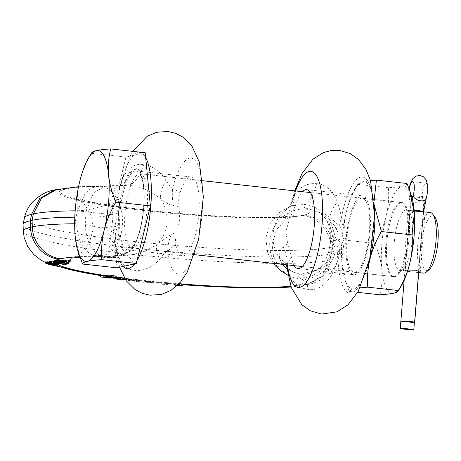 <?xml version="1.0" encoding="UTF-8"?>
<svg xmlns="http://www.w3.org/2000/svg" width="461" height="461" viewBox="0 0 461 461"><rect width="100%" height="100%" fill="white"/><g stroke="black" fill="none" stroke-linecap="round" stroke-linejoin="round"><path stroke-width="0.35" stroke-dasharray="2.31 1.73" d="M161.598 282.956L164.295 283.204L165.366 282.512L168.553 282.806L167.303 283.509L158.232 282.679L158.849 282.403L162.036 282.697L161.598 282.956L161.5 284.189L167.597 284.621L161.5 284.189M148.027 280.974L146.344 281.452L148.984 281.723L150.666 281.245L148.027 280.974L147.929 282.201L146.246 282.685L148.886 282.956L150.563 282.478L147.929 282.201M49.062 262.004L58.386 263.202L49.281 262.223L52.37 263.3L47.183 262.344L50.819 263.485L55.96 264.061L54.617 264.095L50.036 263.438L45.604 261.883M53.107 261.94L61.653 262.303L60.91 262.614L55.262 262.43L49.102 261.462M66.205 260.246L62.529 261.128L63.906 261.203L62.489 261.623L59.423 261.992L55.141 261.779L53.165 261.191M183.115 284.011L183.052 284.644L173.895 283.803L177.105 284.299L179.819 284.437L179.888 283.907L173.912 283.82L173.97 283.273L173.872 284.506L177.946 284.829M183.063 284.644A125 11.98 -175.4 0 1 183.052 284.644L182.942 285.774L177.26 285.492M173.895 283.803L173.791 285.267L173.895 283.803M177.105 284.299L177.007 285.526L177.105 284.299M179.767 285.134L179.836 284.397A125 11.98 -175.4 0 1 167.695 283.394L167.303 283.509L167.205 284.742M153.922 281.527L151.75 282.046L142.875 281.129L145.273 280.524L153.922 281.527A125 11.98 -175.4 0 0 165.24 282.61M138.594 280.23L136.589 280.438L128.037 279.441L134.629 280.046L129.518 279.326L131.541 278.963L140.092 279.96L133.05 279.585L138.594 280.23L138.496 281.458L132.952 280.812L139.988 281.187L131.12 280.259L139.671 281.256M124.464 278.075L126.585 278.352L121.877 278.68L117.388 277.902L118.984 278.306L123.052 278.064L113.913 277.631L118.984 278.306M116.218 276.151L115.371 276.387L110.467 275.666L108.923 275.943L113.821 276.658L110.081 276.9L105.604 276.462L110.329 276.335L108.081 276.006L103.356 276.133L100.705 275.736L113.746 277.614M47.293 262.153L48.935 262.528L47.31 261.923M162.036 282.697L161.696 284.091M55.291 261.324L58.282 261.854L62.252 261.427L55.291 261.324A125 11.98 -175.4 0 0 55.199 261.543M54.784 261.122L56.375 261.18L54.819 260.724M179.888 283.907L179.784 285.134M177.796 284.979L177.07 284.915L177.03 285.307L173.814 285.048L173.872 284.506M158.515 283.792L161.938 283.93M164.398 284.339L165.142 283.838L168.334 284.126L167.597 284.621M149.249 282.881L146.61 282.605M152.384 283.198L154.043 282.679L145.169 281.757L153.824 282.76M143.504 282.276L144.95 281.838M134.526 281.279L127.939 280.674L134.526 281.279L129.42 280.553L131.12 280.259M137.551 281.625L138.496 281.458M125.501 279.7L126.487 279.585L125.323 279.429M177.168 283.688L177.07 284.915M177.128 284.08L177.03 285.307M173.912 283.82L173.814 285.048M165.142 283.838L168.334 284.126M173.97 283.273L179.064 283.682M70.787 259.612L66.004 262.799L69.133 261.739L68.147 262.447L62.782 263.577M60.696 260.713L56.34 260.886L60.253 261.214L64.649 260.528L60.696 260.713L60.593 261.952M56.64 262.966L56.57 263.784M55.262 262.43A125 11.98 -175.4 0 0 55.493 262.822L55.441 263.686M57.665 263.104L57.602 263.848M58.386 263.202L58.334 263.871M58.703 263.323L58.656 263.882M58.714 263.433L58.68 263.882M57.187 263.346L57.083 264.579M57.078 263.271L56.974 264.499M56.663 263.168L56.559 264.401M56.15 263.087L56.052 264.32M54.721 262.903L54.623 264.13M52.894 262.695L52.796 263.928M51.28 262.482L51.183 263.715M50.577 262.384L50.48 263.617M49.776 262.274L49.679 263.513M49.281 262.223L49.183 263.462M48.895 262.251L48.797 263.49M49.114 262.424L49.027 263.473M49.828 262.655L49.753 263.525M51.546 263.035L51.482 263.761M52.756 263.231L52.704 263.917M52.37 263.3L52.266 264.528M51.154 263.087L51.056 264.32M49.148 262.695L49.05 263.94M48.359 262.54L48.255 263.79M47.374 262.355L47.27 263.611M47.183 262.344L47.08 263.6M47.495 262.516L47.402 263.634M48.203 262.787L48.123 263.767M49.609 263.202L49.54 264.044M50.819 263.485L50.756 264.274M52.427 263.773L52.37 264.516M53.078 262.557L53.009 263.421M50.358 262.211L50.295 262.989M49.258 262.027L49.2 262.747M51.765 262.401L51.695 263.237M47.621 262.102L47.523 263.352M48.935 262.528L48.831 263.773M47.443 262.188L47.356 263.26M46.423 262.274L46.319 263.542M47.425 262.666L47.327 263.923M49.431 263.283L49.333 264.528M50.036 263.438L49.932 264.677M52.243 263.888L52.145 265.121M53.655 264.055L53.557 265.282M55.262 264.113L55.164 265.346M60.91 262.614L60.806 263.859M61.653 262.303L61.595 263.006M58.282 261.854L58.224 262.586M57.055 261.808L56.997 262.568M59.607 261.825L59.55 262.591M61.14 261.669L61.065 262.591M62.056 261.508L61.964 262.643M62.252 261.427L62.154 262.678M61.93 261.364L61.832 262.614M60.99 261.335L60.892 262.58M59.855 261.347L59.757 262.586M58.628 261.352L58.53 262.586M57.302 261.335L57.204 262.568M55.787 261.318L55.689 262.551M54.888 261.324L54.784 262.551M54.692 261.37L54.588 262.597M55.003 261.502L54.922 262.551M55.931 261.692L55.862 262.557M55.666 261.145L55.574 262.292M53.286 261.375L53.188 262.609M53.908 261.548L53.81 262.776M55.176 262.171A125 11.98 -175.4 0 1 55.147 261.779L55.038 263.012M56.565 261.94L56.467 263.173M57.792 262.004L57.688 263.237M59.423 261.992L59.325 263.231M61.261 261.825L61.163 263.07M62.489 261.623L62.385 262.879M63.606 261.335L63.503 262.603M63.906 261.203L63.825 262.159M63.681 261.11L63.595 262.205M63.048 261.105L62.95 262.309M62.529 261.128L62.425 262.384M63.243 261.024L63.145 262.28M64.788 260.719L64.684 261.992M65.911 260.384L65.808 261.669M54.94 260.903L54.836 262.13M55.862 261.099L55.764 262.332M56.375 261.18L56.277 262.407M61.93 260.655L61.826 261.9M59.365 260.753L59.267 261.992M57.942 260.776L57.844 262.009M56.634 260.811L56.536 262.044M56.34 260.886L56.242 262.113M56.864 261.053L56.784 262.038M57.89 261.174L57.827 262.009M59.02 261.231L58.962 261.998M60.253 261.214L60.189 261.969M61.584 261.122L61.52 261.917M63.024 260.932L63.071 260.58M64.35 260.655L64.258 261.785M64.649 260.528L64.546 261.802M64.114 260.505L64.01 261.773M66.004 262.799L65.9 264.078M68.147 262.447L68.044 263.75M65.03 263.375L64.926 264.643M179.162 206.903L179.732 219.626L177.174 231.601C175.589 236.044 175.145 240.146 175.86 243.909A39.681 11.548 -83.7 0 0 182.614 255.867A39.681 11.548 -83.7 0 0 198.812 213.725A39.681 11.548 -83.7 0 0 191.292 176.972A39.681 11.548 -83.7 0 0 179.951 193.05C178.597 197.262 178.338 201.878 179.162 206.903L173.636 205.992C171.947 206.24 167.585 203.808 160.543 198.691C149.986 190.658 139.499 186.111 129.092 185.051L123.352 185.063L114.691 188.52L113.879 193.493C113.521 197.815 114.161 200.472 115.797 201.463L116.933 202.834L117.399 213.426L106.549 215.892A62.834 6.022 4.6 0 1 85.383 217.154A158.238 15.167 -175.4 0 0 74.803 217.183M100.556 255.573L114.68 256.143C117.348 255.93 118.414 255.671 117.878 255.371L105.592 256.437L108.243 256.172L105.581 256.08A123.018 11.79 4.6 0 1 102.561 256.155L94.119 255.452L93.548 254.875L100.556 255.573C90.996 250.899 85.93 240.509 85.348 224.403L76.595 223.741A157.437 15.092 -175.4 0 0 74.665 223.758M102.561 256.155A123.018 11.79 4.6 0 1 96.026 256.253A125 11.98 -175.4 0 0 79.776 256.685M107.765 256.068L107.649 257.549L94.004 256.938L93.427 256.379L100.417 257.059L108.623 257.186L110.167 257.676L114.559 257.641C117.221 257.445 118.287 257.209 117.751 256.938L107.649 257.549M94.119 255.452L94.004 256.938M105.581 256.08L101.927 256.011M179.951 193.05L172.702 187.846C171.803 188.826 169.573 186.186 166.023 179.917C159.667 171.002 152.234 165.92 143.711 164.669C135.252 163.148 128.17 167.689 122.476 178.286L119.532 186.999L118.627 193.781L119.624 207.098L118.5 213.149L117.399 213.426L115.1 225.55L113.683 227.676C111.833 229.353 110.669 233.289 110.179 239.501C106.526 247.004 110.957 252.15 123.467 254.939A123.018 11.79 4.6 0 1 109.194 255.953M113.683 227.682A51.09 36.892 -165.6 0 1 115.336 234.684L115.181 243.35L115.89 246.791A51.09 25.609 161.3 0 0 110.179 239.501L106.969 227.4C102.936 228.299 95.727 227.296 85.348 224.403L85.383 217.154L86.501 210.124L77.638 210.792A157.437 15.092 -175.4 0 0 75.166 210.815M143.711 164.669A51.09 16.884 -83.5 0 1 129.092 185.051A123.018 11.79 4.6 0 1 108.185 186.267A123.018 11.79 4.6 0 1 101.651 186.365A125 11.98 -175.4 0 0 66.493 188.86A125 11.98 -175.4 0 0 148.021 210.429A125 11.98 -175.4 0 0 304.243 215.016A125 11.98 -175.4 0 0 306.824 208.937A123.018 11.79 4.6 0 1 305.119 207.934A123.018 11.79 4.6 0 1 305.073 204.413L291.306 205.744L283.14 212.181A51.09 36.961 -141.9 0 0 289.358 206.407A51.09 36.961 -141.9 0 0 289.364 206.401A51.09 36.961 -141.9 0 0 294.833 194.087L292.216 199.728L292.476 201.025L295.351 205.744A39.681 11.548 96.3 0 1 302.433 191.695M112.674 257.716L107.05 257.86L114.559 257.641L114.68 256.143L114.276 256.166L132.117 254.766L125.202 254.87A51.09 16.884 96.5 0 0 123.467 254.939L132.117 254.766L144.685 251.389L156.855 244.572A51.09 14.049 50.3 0 0 159.627 259.37C164.168 253.412 166.824 250.669 167.602 251.159L175.86 243.909M118.074 255.498L117.953 257.054L118.074 255.498M110.6 257.791L112.121 257.739L111.591 257.751L111.706 256.258L113.55 256.143L107.171 256.379L115.699 255.809L115.682 257.382L115.699 255.809L112.501 256.235M107.061 256.391L106.94 257.878L107.061 256.391L110.565 256.304M108.243 256.172L108.122 257.653M109.073 257.428A123.018 11.79 4.6 0 1 105.465 257.555M106.94 257.878L105.592 257.924M101.8 257.486L100.417 257.059M93.548 254.875L93.427 256.379M108.744 255.705L108.623 257.186M110.288 256.195L110.167 257.676M113.55 256.143L113.429 257.647M112.167 256.183L112.046 257.693M109.47 256.299L109.355 257.785M135.206 270.377A51.09 16.884 96.5 0 0 125.202 254.87L123.882 254.662C120.523 253.538 118.903 252.755 119.024 252.305L115.89 246.791A51.09 25.609 161.3 0 1 116.575 251.643C120.448 263.663 126.66 269.91 135.206 270.377C143.769 271.137 151.905 267.472 159.627 259.37M119.555 267.265L116.575 251.643M118.5 213.149L118.667 219.01L115.336 234.678A58.409 16.999 96.3 0 0 123.081 266.464M119.047 198.132A51.09 33.947 178.7 0 1 116.933 202.834L108.796 204.684L106.549 215.892L106.969 227.4L115.1 225.55A51.09 26.07 -170.3 0 1 116.529 229.445M119.624 207.098A41.087 11.957 96.3 0 1 134.566 169.533A41.087 11.957 96.3 0 1 143.561 207.508A41.087 11.957 96.3 0 1 128.008 251.061A41.087 11.957 96.3 0 1 118.667 219.01M128.688 249.729A39.681 11.548 96.3 0 1 127.518 249.804A39.681 11.548 96.3 0 1 120.004 213.051A39.681 11.548 96.3 0 1 135.027 170.985A39.681 11.548 96.3 0 1 136.197 170.916A39.681 11.548 96.3 0 1 141.308 176.701A39.681 11.548 96.3 0 1 143.717 207.663A39.681 11.548 96.3 0 1 133.765 245.264A39.681 11.548 96.3 0 1 128.688 249.729M145.203 152.724L125.951 157.097L111.873 214.653L117.042 267.835M91.693 152.827L91.491 153.306C85.948 162.854 82.023 172.276 79.713 181.565C77.471 190.923 76.705 200.691 77.413 210.861C75.178 219.661 74.457 228.351 75.258 236.931L79.62 256.241M111.873 214.653L77.413 210.861M125.951 157.097L91.491 153.306M286.736 266.395A51.09 30.668 156.1 0 1 286.84 266.631A51.09 30.668 156.1 0 1 288.436 273.546C292.62 282.95 299.172 288.234 308.092 289.393C316.903 290.839 324.7 286.137 331.476 275.286C335.239 267.691 337.423 262.326 338.028 259.18L346.038 242.659A39.681 11.548 96.3 0 1 346.332 237.957A39.681 11.548 96.3 0 1 346.799 233.214A39.681 11.548 96.3 0 1 362.53 195.816A39.681 11.548 96.3 0 1 370.045 232.563A39.681 11.548 96.3 0 1 353.852 274.704A39.681 11.548 96.3 0 1 346.038 242.659L345.577 238.124L346.799 233.208L341.319 218.278C341.203 215.368 339.89 209.916 337.377 201.93C332.421 190.157 325.495 184.077 316.598 183.691C307.637 183.017 300.382 186.48 294.833 194.087M294.297 265.657A39.681 11.548 96.3 0 1 291.26 256.604L287.635 243.754L285.872 231.301L289.623 219.056L295.351 205.744M166.023 179.917A51.09 20.336 -44 0 0 160.543 198.691A35.22 33.526 -102.8 0 1 156.855 244.572C164.779 238.648 169.608 235.317 171.331 234.58L177.174 231.601M171.331 234.58A51.09 43.645 53.4 0 0 167.602 251.159A58.409 16.999 -83.7 0 0 192.71 257.284A58.409 16.999 -83.7 0 0 199.746 169.867A58.409 16.999 -83.7 0 0 172.702 187.846A51.09 46.181 -61.6 0 0 173.636 205.992M77.638 210.792L85.348 193.055L91.681 187.915L98.804 186.111L105.511 186.025L93.468 192.882L86.501 210.124L108.796 204.684L113.879 193.493A51.09 32.887 -148.8 0 0 119.434 187.373A51.09 32.887 -148.8 0 0 119.434 187.368A51.09 32.887 -148.8 0 0 122.476 178.286M115.792 201.463A51.09 42.867 172.1 0 0 118.627 193.781A58.409 16.999 96.3 0 1 145.682 157.599M23.05 224.778A158.238 15.167 -175.4 0 0 157.184 250.45A158.238 15.167 -175.4 0 0 331.257 253.844L333.038 253.441A158.238 15.167 -175.4 0 0 340.258 249.753A158.238 15.167 -175.4 0 0 340.287 249.395A158.238 15.167 -175.4 0 0 333.332 244.434A62.834 6.022 4.6 0 1 330.566 242.463A62.834 6.022 4.6 0 1 330.577 242.319A62.834 6.022 4.6 0 1 333.447 240.855L345.577 238.124M23.327 231.33A157.437 15.092 -175.4 0 0 156.873 256.863A157.437 15.092 -175.4 0 0 329.978 260.235L331.753 259.831A157.437 15.092 -175.4 0 0 338.939 256.16A157.437 15.092 -175.4 0 0 335.009 252.173L331.914 251.527C327.558 252.807 327.322 252.985 331.194 252.069L333.447 240.855L333.021 229.353L329.817 217.246C322.239 213.178 317.669 206.298 305.073 204.413A51.09 12.827 -84 0 0 316.598 183.691M290.799 286.131A125 11.98 -175.4 0 0 298.619 284.904A125 11.98 -175.4 0 0 301.206 278.824A123.018 11.79 4.6 0 1 299.494 277.822C314.373 278.893 329.16 266.902 331.914 251.527L333.332 244.434L333.061 237.254L330.128 232.114L333.021 229.353L341.157 227.504A51.09 31.008 -14.9 0 1 343.272 222.801M299.494 277.822A123.018 11.79 4.6 0 1 299.448 274.301L315.987 270.498L326.111 263.26A51.09 10.862 42.9 0 0 331.476 275.286M287.635 243.754L283.331 246.9C280.98 247.551 279.683 251.268 279.447 258.056L282.195 264.326M287.157 269.489L299.448 274.301A51.09 12.827 96 0 1 300.739 274.186A51.09 12.827 96 0 1 308.092 289.393M330.577 242.319L328.457 252.628L331.194 252.069L326.111 263.26L339.325 250.219L344.298 238.389L341.157 227.504L329.817 217.246A51.09 18.135 -35.8 0 1 337.377 201.93M24.398 218.013A157.437 15.092 -175.4 0 0 155.991 243.736A157.437 15.092 -175.4 0 0 331.021 247.286L332.796 246.883A157.437 15.092 -175.4 0 0 340.011 242.861A157.437 15.092 -175.4 0 0 336.052 239.224L333.061 237.254L329.085 222.934L319.127 212.377L317.796 211.582L305.119 207.934M105.511 186.025L108.185 186.267M289.623 219.056L285.63 218.312C283.302 218.474 282.472 216.428 283.14 212.181A35.22 33.526 77.2 0 0 279.447 258.056A51.09 30.668 156.1 0 1 285.866 264.729M286.707 266.291L286.84 266.631C287.376 266.325 284.892 266.977 293.208 272.14L300.739 274.186C302.675 274.606 305.81 274.26 310.126 273.16L315.987 270.498C321.138 268.216 325.293 262.257 328.457 252.628M283.331 246.9A51.09 47.097 -149.5 0 1 287.382 264.337L286.921 264.845M286.909 267.478L288.436 273.546M291.26 256.604L287.382 264.337A58.409 16.999 96.3 0 0 287.451 264.902M285.63 218.312A51.09 49.632 139.1 0 0 292.476 201.025A58.409 16.999 96.3 0 1 295.587 190.946M337.383 252.288A51.09 33.434 31.4 0 0 338.028 259.18A58.409 16.999 -83.7 0 0 362.749 278.986A58.409 16.999 -83.7 0 0 370.206 186.29A58.409 16.999 -83.7 0 0 341.319 218.278A51.09 39.41 -27.8 0 0 339.492 226.074M331.194 252.069L339.325 250.219A51.09 23.142 22 0 0 340.754 254.115M374.384 206.442A53.897 15.686 -83.7 0 0 354.987 188.826A53.897 15.686 -83.7 0 0 342.085 238.919A53.897 15.686 -83.7 0 0 344.966 279.89A53.897 15.686 -83.7 0 0 367.734 266.907M361.165 198.27A37.278 10.851 -83.7 0 0 347.214 235.934A37.278 10.851 -83.7 0 0 354.111 272.313A37.278 10.851 -83.7 0 0 355.212 272.244A37.278 10.851 -83.7 0 0 369.163 234.586A37.278 10.851 -83.7 0 0 362.265 198.207A37.278 10.851 -83.7 0 0 361.165 198.27M370.483 180.597L357.995 183.899L357.799 184.36C347.173 202.235 342.638 220.779 344.188 239.997L341.86 261.744L346.326 283.867L349.19 291.404L352.037 289.301L360.104 287.825M344.188 239.997L374.781 243.362C382.538 261.168 384.203 278.306 379.783 294.769M349.19 291.404L357.713 292.343M411.229 195.009A53.897 15.686 -83.7 0 0 394.749 193.292A53.897 15.686 -83.7 0 0 381.898 243.299A53.897 15.686 -83.7 0 0 401.208 286.074M374.332 205.381L374.055 201.192M407.005 183.495C406.89 185.576 400.69 186.987 388.393 187.725C389.948 206.943 385.408 225.487 374.781 243.362M357.799 184.36L388.393 187.725M400.978 202.656A37.278 10.851 -83.7 0 0 387.027 240.314A37.278 10.851 -83.7 0 0 393.925 276.692A37.278 10.851 -83.7 0 0 395.025 276.623A37.278 10.851 -83.7 0 0 408.976 238.965A37.278 10.851 -83.7 0 0 402.078 202.586A37.278 10.851 -83.7 0 0 400.978 202.656M394.063 276.444A37.203 10.828 -83.7 0 0 396.431 275.119A37.203 10.828 -83.7 0 0 408.152 237.006A37.203 10.828 -83.7 0 0 404.182 204.667A37.203 10.828 -83.7 0 0 401.105 202.552A37.203 10.828 -83.7 0 0 400.004 202.621A37.203 10.828 -83.7 0 0 385.92 242.06A37.203 10.828 -83.7 0 0 392.968 276.514A37.203 10.828 -83.7 0 0 394.063 276.444M402.908 269.414A30.507 8.88 96.3 0 0 412.514 238.164A30.507 8.88 -83.7 0 0 409.264 211.645A30.507 8.88 -83.7 0 0 406.74 209.911A30.507 8.88 -83.7 0 0 394.288 242.307A30.507 8.88 96.3 0 0 400.067 270.555A30.507 8.88 96.3 0 0 402.908 269.414L396.431 275.119M423.555 273.143A30.507 8.88 96.3 0 1 417.781 244.889A30.507 8.88 -83.7 0 1 430.228 212.492M418.392 272.572L403.444 270.93L407.922 270.088M414.214 210.994L410.111 210.279L408.273 210.579L403.421 270.918L400.067 270.555M408.671 210.279C404.833 212.239 421.832 214.111 424.708 212.043L425.082 211.933L420.23 272.272M435.017 217.327A27.527 8.01 -83.7 0 0 421.498 244.998A27.527 8.01 -83.7 0 0 429.277 269.466M121.721 279.908L117.63 279.274M158.232 282.679L158.129 283.913M158.849 282.403L158.751 283.636M168.553 282.806L168.455 284.039M165.366 282.512L165.263 283.74M164.295 283.204L164.197 284.437M142.875 281.129L142.777 282.363M151.75 282.046L151.652 283.285M145.273 280.524L145.169 281.757M154.141 281.446L154.043 282.679M146.344 281.452L146.246 282.685M148.984 281.723L148.886 282.956M150.666 281.245L150.563 282.478M136.589 280.438L136.485 281.671M128.037 279.441L127.939 280.674M128.556 279.452L128.458 280.686M134.099 280.104L134.001 281.337M135.061 279.971L134.964 281.198M129.518 279.326L129.42 280.553M131.541 278.963L131.443 280.19M140.092 279.96L139.988 281.187M139.562 280.058L139.464 281.291M134.018 279.412L133.915 280.645M133.05 279.585L132.952 280.812M120.24 278.26L120.137 279.522M126.585 278.352L126.487 279.585M117.388 277.902L117.29 279.159M123.052 278.064L122.954 279.297M120.638 277.752L120.54 278.98M116.76 278.012L116.662 279.251M105.604 276.462L105.529 277.389M110.329 276.335L110.231 277.562M108.26 276.848L108.156 278.081M113.821 276.658L113.763 277.401A125 11.98 -175.4 0 1 110.081 276.9M108.923 275.943L108.825 277.17M110.467 275.666L110.369 276.905M115.371 276.387L115.267 277.626M103.356 276.133L103.258 277.372M108.081 276.006L107.983 277.24M423.607 211.714A6.944 0.668 4.6 0 1 423.29 211.887L414.381 322.625L423.29 211.887A20.71 6.028 96.3 0 1 426.246 197.02A8.431 2.455 -83.7 0 0 427.526 188.174A8.431 2.455 -83.7 0 0 425.849 183.161A8.431 2.455 -83.7 0 0 422.944 188.457A8.431 2.455 -83.7 0 0 422.662 197.838A20.71 6.028 96.3 0 1 423.29 211.887L410.083 210.435L404.522 279.533L410.083 210.435A20.71 6.028 96.3 0 1 412.192 198.253M409.322 189.471A8.431 2.455 -83.7 0 0 409.454 196.386A20.71 6.028 96.3 0 1 410.083 210.435A6.944 0.668 4.6 0 1 414.157 210.337M161.794 282.858A125 11.98 -175.4 0 0 164.496 283.106M146.707 281.377A125 11.98 -175.4 0 0 149.347 281.648M53.367 262.217A125 11.98 -175.4 0 0 53.401 262.591M53.672 261.479A125 11.98 -175.4 0 0 53.413 261.975M290.862 286.316A125 11.98 -175.4 0 0 296.844 285.313L306.715 284.742L321.818 276.093L329.978 260.235L331.257 253.844L331.021 247.286C330.75 231.301 317.727 216.768 302.468 215.425L304.243 215.016C319.502 216.365 332.525 230.898 332.796 246.883L333.038 253.441L331.753 259.831L323.599 275.69L308.495 284.339C312.99 283.722 318.488 281.383 324.993 277.332L331.182 271.748C336.524 265.415 338.391 259.284 338.939 256.16L340.258 249.753M152.487 281.965A125 11.98 -175.4 0 0 158.613 282.564M137.66 280.392A125 11.98 -175.4 0 0 143.607 281.049M123.45 278.692A125 11.98 -175.4 0 0 134.629 280.046M118.177 278.012A125 11.98 -175.4 0 0 120.575 278.323M105.183 276.185A125 11.98 -175.4 0 0 107.407 276.514M54.617 264.095A125 11.98 -175.4 0 0 55.89 264.908M53.453 262.764A125 11.98 -175.4 0 0 54.358 263.894M168.438 282.893A125 11.98 -175.4 0 0 173.958 283.371M296.844 285.313L308.495 284.339L291.093 286.99M139.769 280.023A125 11.98 -175.4 0 0 145.048 280.605M126.17 278.409A125 11.98 -175.4 0 0 131.218 279.032M113.308 276.698A125 11.98 -175.4 0 0 116.143 277.096M55.66 263.029A125 11.98 -175.4 0 0 57.907 264.631M173.86 284.604L177.842 284.933M125.404 279.556L126.072 279.637M336.052 239.224L331.102 223.239L318.874 212.158L306.824 208.937A35.22 34.108 -63.4 0 0 271.01 235.087A35.22 34.108 -63.4 0 0 288.246 275.373A35.22 34.108 -63.4 0 0 301.206 278.824C316.742 280.052 332.162 267.893 335.009 252.173M78.543 186.728L98.804 186.111L101.651 186.365A35.22 23.753 -90.4 0 1 122.557 223.412A35.22 23.753 -90.4 0 1 99.115 256.523A35.22 23.753 -90.4 0 1 96.026 256.253C84.081 252.588 77.604 241.754 76.595 223.741M108.179 256.235L108.058 257.751M105.033 256.304L104.912 257.78M108.831 256.293L108.704 257.803M114.023 256.155L113.902 257.653M127.737 252.357A42.412 12.343 96.3 0 1 118.454 213.161A42.412 12.343 96.3 0 1 134.508 168.196A42.412 12.343 96.3 0 1 143.797 207.398A42.412 12.343 96.3 0 1 127.737 252.357M133.108 247.736A37.203 10.828 96.3 0 1 132.007 247.805A37.203 10.828 96.3 0 1 125.127 211.495A37.203 10.828 96.3 0 1 139.049 173.912A37.203 10.828 96.3 0 1 140.144 173.843A37.203 10.828 96.3 0 1 147.03 210.153A37.203 10.828 96.3 0 1 133.108 247.736M137.038 260.413A58.409 16.999 96.3 0 1 134.75 263.807M317.802 211.582L318.874 212.158C320.868 212.757 324.458 215.287 329.655 219.753L334.726 226.04C339.135 233.312 339.976 239.766 340.011 242.861L340.287 249.395M56.622 189.425L66.493 188.86L64.719 189.264A125 11.98 -175.4 0 0 146.241 210.833A125 11.98 -175.4 0 0 302.462 215.425M54.847 189.834L64.719 189.264M411.742 196.634L409.454 196.386A6.944 5.123 166.9 0 0 409.299 198.691A6.944 5.123 166.9 0 0 415.701 202.327A6.944 5.123 166.9 0 0 422.662 197.838L412.647 196.732M426.189 198.616A6.944 4.178 19.5 0 0 426.246 197.02L413.039 195.568M423.29 211.887L410.083 210.435A6.944 0.668 -175.4 0 0 409.766 210.602A6.944 0.668 -175.4 0 0 415.609 211.732A6.944 0.668 -175.4 0 0 423.29 211.887M45.553 262.545L51.523 265.012M173.883 284.068L121.877 278.68M177.099 284.328L179.819 284.546M288.062 275.28L279.879 268.567L273.563 257.186L272.065 243.95L276.802 229.296L286.258 219.2L293.634 215.615C291.709 216.785 257.152 218.439 216.128 215.863C154.274 213.316 77.788 200.95 76.313 198.132L78.612 199.383L85.037 204.961L91.618 216.774L93.082 229.486L89.509 242.319L81.09 252.887L73.927 257.296L71.484 258.148M79.949 257.18L105.592 256.437M104.82 256.374L104.705 257.855M133.765 245.264L131.443 247.851L194.542 254.679M141.308 176.701L139.602 173.67L202.679 180.724M127.518 249.804L182.614 255.867M298.019 268.561L353.852 274.704M136.197 170.916L191.292 176.972M306.698 189.673L362.53 195.816M132.71 151.346L130.849 154.533L119.434 187.368C121.675 185.195 118.558 186.273 123.352 185.063L105.483 186.025M273.321 263.352L267.76 253.072L265.795 238.343L270.152 223.55L279.804 212.141L291.306 205.744L288.811 207.018L289.358 206.407C290.061 206.055 292.332 200.143 292.216 199.728L294.775 190.854M330.566 242.463L330.128 232.114L329.379 227.014L326.855 220.686C323.835 216.163 321.259 213.397 319.127 212.377M344.966 279.89L346.326 283.867M354.987 188.826L357.995 183.899M393.925 276.692L354.111 272.313M402.078 202.586L362.265 198.207M401.105 202.552L310.42 192.577M409.264 211.645L404.182 204.667M392.968 276.514L302.283 266.539M410.111 210.279L406.74 209.911M177.001 285.566L173.785 285.301M425.849 183.161L412.641 181.709M418.836 271.08L423.59 211.979M404.153 280.386L409.766 210.602C410.117 205.52 409.962 201.549 409.299 198.691L408.774 194.018L409.097 188.854"/><path stroke-width="0.69" d="M49.004 262.701L49.102 261.462L49.828 261.375L49.73 262.614L55.176 263.657L49.73 262.614M49.828 261.375L53.413 261.975M55.101 262.776L58.184 263.093L62.154 262.678L53.81 262.776L53.067 262.424L53.165 261.191L54.784 261.122M113.746 277.614L118.477 277.297L124.464 278.075M51.523 265.012L100.705 275.736L105.753 275.597L108.663 275.05L116.218 276.151L116.12 277.395L115.267 277.626L110.369 276.905L108.825 277.17L113.723 277.885L109.972 278.127L105.506 277.701L109.972 278.127M53.522 264.009L53.436 265.11L55.856 265.288L49.333 264.528L45.501 263.156L45.685 261.819L47.443 262.188M45.501 263.156L48.831 263.773L47.212 263.173L47.31 261.923L49.258 262.027M54.715 261.952L55.816 261.854L55.395 262.251L54.715 261.952L55.113 260.655L66.205 260.246L66.102 261.537L62.425 262.384L63.503 262.603L59.325 263.231L55.038 263.012M179.767 285.134L179.721 285.687L179.784 285.134L177.796 284.979M177.001 285.474L182.942 285.774M177.946 284.829L183.017 285.244L182.954 285.878M115.267 278.865L118.068 279.239L113.815 278.87L118.379 278.53L125.323 279.429M117.63 279.274L120.465 279.556L122.954 279.297L120.54 278.98L118.068 279.239M120.465 279.556L125.501 279.7M102.486 277.026L105.073 277.418L100.607 276.975L105.667 276.831L113.216 277.931M107.298 277.747L110.231 277.562L105.073 277.418M105.667 276.831L108.566 276.295L116.12 277.395M179.064 283.682L183.115 284.011L183.017 285.244M62.679 264.827L62.782 263.577L68.499 260.35L70.787 259.612L70.677 260.972L65.9 264.078L69.029 263.058L68.044 263.75L64.926 264.643L62.679 264.827L68.389 261.669L70.677 260.972M56.57 263.784L56.542 264.193L58.616 264.666L49.183 263.462L52.266 264.528L47.08 263.6L53.436 265.11M55.441 263.686L55.418 264.055L56.542 264.193M57.602 263.848L57.567 264.332M58.334 263.871L58.288 264.441M58.656 263.882L58.605 264.556M58.68 263.882L58.616 264.666M49.753 263.525L49.725 263.894M51.482 263.761L51.442 264.268M52.704 263.917L52.658 264.458M49.54 264.044L49.511 264.441M50.756 264.274L50.716 264.723M52.37 264.516L52.329 265.006M54.415 264.107L54.335 265.121M53.009 263.421L53.355 263.992M53.303 263.825L55.562 264.257M53.067 262.424L55.395 262.251M47.212 263.173L52.98 263.784M50.295 262.989L50.261 263.444M49.2 262.747L49.16 263.271M51.695 263.237L51.667 263.634M48.37 261.894L48.267 263.139M47.777 261.825L47.679 263.07M47.397 261.831L47.293 263.081M46.555 261.981L46.457 263.243M45.875 261.842L45.777 263.11M45.685 261.819L45.587 263.093M55.937 264.303L55.856 265.288M55.095 263.404L61.549 263.554L60.806 263.859L55.176 263.657M55.816 261.854L66.102 261.537M62.967 261.836L56.242 262.113L60.155 262.459L64.01 261.773L62.967 261.836L62.921 262.194M61.595 263.006L61.549 263.554M58.224 262.586L58.184 263.093M56.997 262.568L56.957 263.041M59.55 262.591L59.509 263.064M61.065 262.591L61.036 262.914M55.862 262.557L55.833 262.926M54.461 261.11L54.363 262.344M53.459 261.128L53.361 262.361M63.825 262.159L63.802 262.47M66.079 260.154L65.975 261.439M65.439 260.206L65.341 261.479M64.183 260.327L64.079 261.594M62.731 260.465L62.633 261.715M60.881 260.569L60.777 261.813M59.244 260.609L59.146 261.842M57.418 260.621L57.32 261.848M56.207 260.609L56.109 261.842M55.113 260.655L55.009 261.888M57.827 262.009L57.792 262.407M58.962 261.998L58.922 262.47M60.189 261.969L60.155 262.459M61.52 261.917L61.486 262.372M69.11 262.021L69.029 263.058M68.499 260.35L68.389 261.669M74.803 217.183A158.238 15.167 -175.4 0 0 32.08 220.329L30.299 220.733A158.238 15.167 -175.4 0 0 23.079 224.421A158.238 15.167 -175.4 0 0 23.05 224.778L23.327 231.313A157.437 15.092 -175.4 0 0 23.327 231.33M78.232 252.173L82.582 264.044L117.042 267.835L136.295 263.456L150.378 205.9L145.203 152.724L110.744 148.932C104.313 149.335 99.524 149.894 96.378 150.597A55.804 16.239 -83.7 0 0 88.604 157.881A55.804 16.239 -83.7 0 0 79.713 181.565A55.804 16.239 -83.7 0 0 75.258 236.931A55.804 16.239 -83.7 0 0 78.232 252.173A55.804 16.239 -83.7 0 0 87.469 261.335C90.65 260.626 95.439 260.073 101.835 259.664C101.132 249.43 101.898 239.662 104.134 230.367A55.804 16.239 -83.7 0 0 108.594 174.996C107.799 166.358 108.514 157.668 110.744 148.932M82.582 264.044C82.767 262.949 84.398 262.044 87.469 261.335A55.804 16.239 -83.7 0 0 104.134 230.367C106.474 221.015 110.398 211.593 115.918 202.108C111.902 192.623 109.464 183.587 108.594 174.996A55.804 16.239 -83.7 0 0 96.378 150.597C93.295 151.312 91.67 152.216 91.491 153.306M136.295 263.456L101.835 259.664M150.378 205.9L115.918 202.108M302.433 191.695A39.681 11.548 96.3 0 1 306.698 189.673A39.681 11.548 96.3 0 1 314.218 226.42A39.681 11.548 96.3 0 1 298.019 268.561A39.681 11.548 96.3 0 1 294.297 265.657M282.195 264.326L287.157 269.489M285.866 264.729A51.09 30.668 156.1 0 1 286.736 266.395M286.921 264.845L286.909 267.478L286.707 266.291M367.734 266.907A53.897 15.686 -83.7 0 0 374.292 231.601A53.897 15.686 -83.7 0 0 374.384 206.442M360.104 287.825L367.797 287.174C366.247 267.956 370.782 249.413 381.408 231.537L412.007 234.903L414.335 213.155L409.869 191.033L407.005 183.495L376.412 180.13L370.483 180.597M357.713 292.343L379.783 294.769C392.075 294.032 398.281 292.62 398.39 290.539C409.022 272.664 413.557 254.12 412.007 234.903M367.797 287.174L398.39 290.539L398.2 291L401.208 286.074A53.897 15.686 -83.7 0 0 414.105 235.98A53.897 15.686 -83.7 0 0 411.229 195.009L409.869 191.033M381.408 231.537L374.332 205.381M374.055 201.192L376.412 180.13M426.402 272.002L429.277 269.466A27.527 8.01 -83.7 0 0 437.95 241.259A27.527 8.01 -83.7 0 0 435.017 217.327L432.758 214.227A30.507 8.88 -83.7 0 1 436.008 240.746A30.507 8.88 96.3 0 1 426.402 272.002A30.507 8.88 96.3 0 1 423.555 273.143L418.709 272.607L420.23 272.272L416.225 270.232L407.922 270.088M432.758 214.227A30.507 8.88 -83.7 0 0 430.228 212.492L414.214 210.994M123.341 279.925L118.829 279.539M113.913 277.631L113.815 278.87M118.477 277.297L118.379 278.53M105.529 277.389L105.506 277.701M114.996 277.585A125 11.98 -175.4 0 1 113.763 277.413L113.723 277.885M108.663 275.05L108.566 276.295M100.705 275.736L100.607 276.975M414.381 322.625L401.174 321.167A6.944 0.668 4.6 0 1 408.855 321.323A6.944 0.668 4.6 0 1 414.698 322.452A6.944 0.668 4.6 0 1 414.381 322.625L413.828 329.511L400.621 328.059A6.944 0.668 -175.4 0 0 400.304 328.232A6.944 0.668 -175.4 0 0 406.147 329.361A6.944 0.668 -175.4 0 0 413.828 329.511M401.174 321.167L400.621 328.059M412.192 198.253A20.71 6.028 96.3 0 1 413.039 195.568A8.431 2.455 -83.7 0 0 414.318 186.722A8.431 2.455 -83.7 0 0 412.641 181.709A8.431 2.455 -83.7 0 0 409.322 189.471M79.776 256.685A125 11.98 -175.4 0 0 60.875 258.748L59.094 259.151A125 11.98 -175.4 0 0 54.018 261.122M59.094 259.151C43.835 257.808 30.812 243.275 30.541 227.29A157.437 15.092 -175.4 0 0 23.327 231.313L24.208 237.663L27.752 246.698L33.953 254.685L40.908 260.044L45.553 262.545M183.063 284.644A125 11.98 -175.4 0 0 290.862 286.316M55.89 264.908A125 11.98 -175.4 0 0 102.596 275.793M183.109 284.109A125 11.98 -175.4 0 0 290.799 286.131M116.143 277.096A125 11.98 -175.4 0 0 118.056 277.355M57.907 264.631A125 11.98 -175.4 0 0 105.753 275.597M74.665 223.758A157.437 15.092 -175.4 0 0 32.322 226.887C32.593 242.872 45.61 257.405 60.875 258.748A125 11.98 -175.4 0 0 55.914 260.626M177.842 284.933L183.005 285.342M117.964 278.582L125.404 279.556M53.92 262.349L53.574 262.712M75.166 210.815A157.437 15.092 -175.4 0 0 33.359 213.939L32.08 220.329L32.322 226.887L30.541 227.29L30.299 220.733L31.584 214.342A157.437 15.092 -175.4 0 0 24.398 218.013L23.079 224.421M145.682 157.599A58.409 16.999 96.3 0 1 150.701 207.254A58.409 16.999 96.3 0 1 137.038 260.413M134.75 263.807A58.409 16.999 96.3 0 1 123.081 266.464M56.622 189.425L41.519 198.08L33.359 213.939L31.584 214.342L39.738 198.484L54.842 189.834L78.543 186.728M295.587 190.946A58.409 16.999 96.3 0 1 320.764 188.301A58.409 16.999 96.3 0 1 311.452 272.958A58.409 16.999 96.3 0 1 287.451 264.902M412.647 196.732L411.742 196.634M414.157 210.337A6.944 0.668 4.6 0 1 423.607 211.714L423.59 211.979M413.039 195.568A6.944 4.178 19.5 0 0 419.481 200.598A6.944 4.178 19.5 0 0 426.189 198.616L423.607 211.714M291.093 286.99L280.265 287.676L217.114 286.926L183.052 284.794M71.484 258.148L79.949 257.18M88.604 157.881L91.693 152.827M119.555 267.265L126.228 280.755L135.079 289.56L142.184 293.305L150.2 295.213L161.35 294.423L170.95 290.361L180.482 282.103L187.281 272.065L198.651 239.236L203.33 196.72L199.388 162.243L191.885 145.987L183.04 137.159L175.935 133.402L167.919 131.489L156.769 132.261L147.168 136.306L132.71 151.346M288.062 275.28L281.665 271.414L275.39 265.824L273.321 263.352M24.398 218.013C25.591 212.527 27.862 207.704 31.227 203.531C38.13 195.908 46.002 191.338 54.842 189.834M294.775 190.854L302.03 173.474L312.886 159.275L323.438 152.597L331.188 150.482L339.423 150.355L350.141 153.548L358.629 159.592L366.132 169.711L370.592 180.971L374.568 215.466L369.785 258.529L358.353 291.196L348.032 304.767L336.997 311.826L321.49 314.062L310.299 310.777L301.822 304.692L291.306 287.595L286.909 267.478M310.42 192.577L202.679 180.724M302.283 266.539L194.542 254.679M182.931 286.027L179.721 285.78M414.698 322.452L418.836 271.08M409.097 188.854L410.14 183.997L412.906 178.528L416.346 176.021L419.983 175.526L423.423 176.77L426.229 179.894L427.802 185.99L427.675 191.776L426.189 198.616M404.153 280.386L400.304 328.232"/></g></svg>
